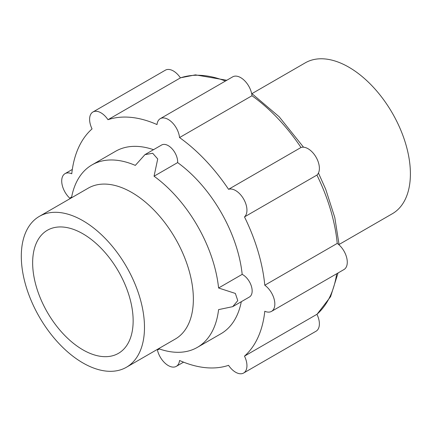 <?xml version="1.0" encoding="UTF-8"?>
<svg xmlns="http://www.w3.org/2000/svg" width="432" height="432" viewBox="0 0 432 432"><rect width="100%" height="100%" fill="white"/><g stroke="black" fill="none" stroke-linecap="round" stroke-linejoin="round"><path stroke-width="0.65" d="M82.895 349.834A71.064 41.029 60 0 1 36.472 287.21A71.064 41.029 60 0 1 47.363 230.267A71.064 41.029 60 0 1 118.427 271.296A71.064 41.029 60 0 1 118.427 353.354A71.064 41.029 60 0 1 82.895 349.834M82.895 362.929A87.102 50.29 -120 0 0 126.446 367.243A87.102 50.29 -120 0 0 126.446 266.668A87.102 50.29 -120 0 0 39.344 216.378A87.102 50.29 -120 0 0 25.99 286.173A87.102 50.29 -120 0 0 82.895 362.929M251.991 93.609L305.257 62.851A87.102 50.29 60 0 1 392.359 113.141A87.102 50.29 60 0 1 392.359 213.721L339.093 244.474M126.446 367.243L175.327 339.023A87.102 50.29 -120 0 0 190.048 274.212A87.102 50.29 -120 0 0 139.52 197.505A87.102 50.29 -120 0 0 88.225 188.158L39.344 216.378M158.598 348.678A105.354 60.826 -120 0 0 197.354 347.377A105.354 60.826 -120 0 0 218.581 309.62L232.718 306.655L237.778 300.629L235.364 293.441L218.581 287.993A105.354 60.826 -120 0 0 154.046 176.207L157.718 158.96L152.701 153.268L144.952 154.634L135.313 165.397A105.354 60.826 -120 0 0 92.005 164.9A105.354 60.826 -120 0 0 71.496 197.813M70.632 198.315L70.454 197.645L70.292 198.509M157.394 349.375L158.225 349.666L157.734 349.18M153.527 149.688A105.354 60.826 -120 0 0 115.598 151.281L92.005 164.9M154.046 176.207L177.638 162.589A13.273 7.663 -120 0 0 172.136 148.851A13.273 7.663 -120 0 0 161.638 145.001L144.952 154.634M218.581 287.993L242.179 274.369A105.354 60.826 -120 0 0 177.638 162.589M232.718 306.655L249.404 297.022A13.273 7.663 -120 0 0 251.321 286.006A13.273 7.663 -120 0 0 242.179 274.369M197.354 347.377L220.946 333.752A105.354 60.826 -120 0 0 241.294 301.703M157.297 349.429A16.038 9.261 -120 0 0 165.299 363.388A16.038 9.261 -120 0 0 176.294 366.358A16.038 9.261 -120 0 0 179.539 360.477A137.43 79.342 -120 0 0 228.56 365.332A16.038 9.261 -120 0 0 243.626 373.027A16.038 9.261 -120 0 0 244.49 356.13A137.43 79.342 -120 0 0 264.794 311.251A16.038 9.261 -120 0 0 271.512 311.38A16.038 9.261 -120 0 0 274.207 299.365A16.038 9.261 -120 0 0 264.794 285.233A137.43 79.342 -120 0 0 244.49 216.907A16.038 9.261 -120 0 0 243.626 199.012A16.038 9.261 -120 0 0 228.56 189.313A137.43 79.342 -120 0 0 179.539 137.565A16.038 9.261 -120 0 0 172.006 122.353A16.038 9.261 -120 0 0 160.256 118.676A16.038 9.261 -120 0 0 157.01 124.562A137.43 79.342 -120 0 0 107.989 119.702A16.038 9.261 -120 0 0 92.923 112.007A16.038 9.261 -120 0 0 92.059 128.903A137.43 79.342 -120 0 0 71.755 173.783A16.038 9.261 -120 0 0 65.032 173.653A16.038 9.261 -120 0 0 62.111 184.658A16.038 9.261 -120 0 0 70.195 198.563M243.626 373.027L316.067 331.204A16.038 9.261 -120 0 0 316.931 314.307L244.49 356.13M107.989 119.702L180.43 77.879A16.038 9.261 -120 0 0 165.364 70.184L92.923 112.007M179.539 137.565L251.98 95.742A16.038 9.261 -120 0 0 244.447 80.53A16.038 9.261 -120 0 0 232.697 76.853L160.256 118.676M228.56 189.313L301.001 147.49A16.038 9.261 -120 0 1 316.067 157.189A16.038 9.261 -120 0 1 316.931 175.084A137.43 79.342 60 0 1 337.235 243.41L264.794 285.233M244.49 216.907L316.931 175.084M271.512 311.38L343.958 269.557A16.038 9.261 -120 0 0 346.648 257.542A16.038 9.261 -120 0 0 337.235 243.41M180.43 77.879A137.43 79.342 60 0 1 225.423 81.049M251.98 95.742A137.43 79.342 60 0 1 301.001 147.49M336.679 273.758A137.43 79.342 60 0 1 316.931 314.307M70.454 197.645L71.658 196.954M158.225 349.666L159.424 348.97M226.789 80.26L195.448 74.866L180.392 77.825M316.964 314.366L330.599 296.66L338.051 272.97M339.125 244.944L334.795 217.55L325.728 189.313L318.449 173.038M303.529 147.199L279.169 116.764L251.597 93.339M183.568 362.156L176.294 366.358M72.306 169.452L65.032 173.653"/></g></svg>
